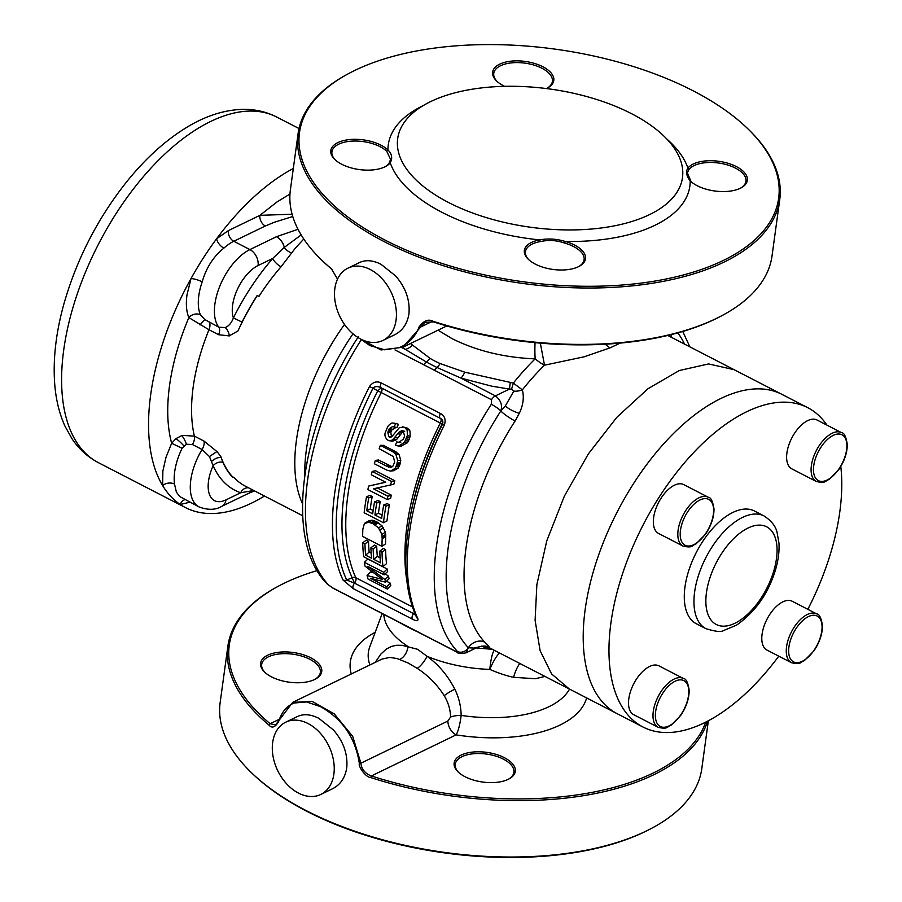 <?xml version="1.0" encoding="UTF-8"?>
<svg xmlns="http://www.w3.org/2000/svg" width="902" height="902" viewBox="0 0 902 902"><rect width="100%" height="100%" fill="white"/><g stroke="black" fill="none" stroke-linecap="round" stroke-linejoin="round"><path stroke-width="1.35" d="M237.959 330.966L242.04 322.115A148.232 76.343 -62.7 0 1 257.239 295.405L257.329 295.506A147.962 76.208 117.3 0 0 237.959 330.966L229.176 335.916L218.634 334.721L208.971 329.737A147.962 76.208 117.3 0 0 194.392 436.128L182.17 435.384L175.946 438.631L171.639 443.265L182.103 448.271A46.329 23.858 117.3 0 0 174.503 484.047L176.386 492.075L179.645 496.495L199.049 506.935A46.329 23.858 -62.7 0 1 202.071 449.5L192.408 444.517L186.41 444.246L182.103 448.271M232.366 476.978A148.232 76.343 -62.7 0 1 222.839 462.241L220.776 456.367A147.962 76.208 117.3 0 0 232.513 476.752L234.137 477.586A8.456 7.126 -42.9 0 0 232.366 476.978L232.513 476.752M257.239 295.405A8.456 1.319 -147.3 0 0 258.953 296.352L257.329 295.506M253.755 490.496L240.676 492.751L225.962 499.888A33.645 17.33 -62.7 0 1 213.131 465.736A8.456 6.697 156 0 1 222.839 462.241M248.478 487.779A8.456 7.227 108.9 0 0 240.676 492.751C228.522 488.512 219.333 479.514 213.131 465.736L209.444 456.57L202.071 449.5A8.456 4.352 -62.7 0 0 204.055 441.112L216.931 451.564L220.776 456.367M202.195 281.852A8.456 1.939 19.2 0 0 190.999 278.605A194.46 100.156 -62.7 0 1 216.638 238.726A8.456 4.307 -131.9 0 0 223.888 248.118C213.492 256.427 206.265 267.668 202.195 281.852A46.329 23.858 117.3 0 0 200.391 314.821L204.923 319.624L218.825 327.212L225.196 327.573C228.916 326.017 231.645 322.781 233.381 317.887L242.04 322.115M301.155 234.915L284.31 247.396L272.776 258.412L258.062 265.549A33.645 17.33 -62.7 0 0 232.637 305.079A33.645 17.33 -62.7 0 0 233.381 317.887C244.521 295.709 257.645 275.877 272.776 258.412A8.456 3.101 -139 0 0 281.052 266.767A147.962 76.208 117.3 0 0 258.953 296.352M303.782 239.019L295.349 248.14L281.052 266.767M378.479 527.85L373.09 523.735L368.715 522.247L364.385 523.566L362.841 529.181A197.854 101.903 117.3 0 0 362.66 536.397L381.986 546.375A197.854 101.903 -62.7 0 1 382.177 538.81L381.884 534.379L378.479 527.85L382.02 525.798L385.425 532.203L385.729 535.472L385.729 536.51L382.177 538.81M322.115 735.356A40.162 28.368 64.1 0 1 320.785 794.459A40.162 28.368 64.1 0 1 277.737 770.691A40.162 28.368 64.1 0 1 285.754 722.175A40.162 28.368 64.1 0 1 322.115 735.356M707.54 721.205A243.078 118.015 -172.2 0 1 370.722 777.558C365.941 777.513 358.162 766.7 359.334 763.408C355.456 737.904 342.478 718.962 320.402 706.593L306.522 701.948L294.289 702.996C286.825 705.781 281.593 712.028 278.571 721.735C275.042 727.418 271.84 728.523 268.965 725.061A243.078 118.015 -172.2 0 1 227.879 646.159A243.078 118.015 -172.2 0 1 277.32 586.785L278.47 586.165A241.804 117.395 -172.2 0 1 317.154 570.594M320.785 794.459L332.545 788.754C340.392 784.729 345.128 777.772 346.751 767.85C347.935 754.173 343.47 741.523 333.368 729.91L318.801 718.308C310.807 714.283 303.715 713.662 297.513 716.481L285.754 722.175M227.879 646.159L220.156 702.545A243.078 118.015 7.8 0 0 251.816 773.037A243.078 118.015 7.8 0 0 306.161 810.582A243.078 118.015 7.8 0 0 652.36 827.912A243.078 118.015 7.8 0 0 701.812 768.527L708.352 720.777M337.54 279.146L331.462 268.83A243.078 118.015 -172.2 0 1 322.025 260.419A243.078 118.015 -172.2 0 1 290.376 189.939L298.1 133.541A243.078 118.015 -172.2 0 1 347.541 74.167L348.691 73.547A241.804 117.395 -172.2 0 1 693.086 90.786A241.804 117.395 -172.2 0 1 747.16 128.129A241.804 117.395 -172.2 0 1 693.458 272.077A241.804 117.395 -172.2 0 1 385.064 240.09A241.804 117.395 -172.2 0 1 348.691 73.547M747.16 128.129L748.096 129.031A243.078 118.015 -172.2 0 1 779.756 199.522L772.033 255.909A243.078 118.015 -172.2 0 1 722.581 315.294A243.078 118.015 -172.2 0 1 433.219 321.326C428.495 318.756 423.805 320.582 419.148 326.817C415.236 336.953 408.561 343.899 399.101 347.653L384.624 349.796L369.865 345.567L360.135 338.769M382.978 340.426L394.749 334.721C402.585 330.707 407.321 323.739 408.944 313.817C410.128 300.14 405.674 287.49 395.561 275.877L380.994 264.275C373 260.25 365.908 259.629 359.706 262.448L347.947 268.142A40.162 28.368 64.1 0 1 384.308 281.323A40.162 28.368 64.1 0 1 382.978 340.426A40.162 28.368 64.1 0 1 339.93 316.658A40.162 28.368 64.1 0 1 347.947 268.142M779.756 199.522A243.078 118.015 -172.2 0 1 633.802 285.709A243.078 118.015 -172.2 0 1 384.105 241.578A243.078 118.015 -172.2 0 1 298.1 133.541M448.531 202.488A143.734 69.781 -172.2 0 1 397.681 138.604A143.734 69.781 -172.2 0 1 549.555 88.971A143.734 69.781 -172.2 0 1 682.476 177.615A143.734 69.781 -172.2 0 1 596.177 228.578A143.734 69.781 -172.2 0 1 448.531 202.488M423.241 105.568A152.19 73.885 7.8 0 0 387.961 149.991L386.721 151.277L390.611 159.44L388.909 163.566L390.25 162.8C392.708 158.2 391.942 153.926 387.961 149.98M691.124 181.787L687.347 172.834L688.936 169.497L687.91 168.065C685.588 171.639 686.354 175.913 690.188 180.885L690.289 180.986M540.163 241.612L541.561 241.364C549.149 239.774 556.85 240.349 564.663 243.089L565.238 241.454C556.489 238.838 547.976 238.331 539.689 239.909L540.163 241.612A29.597 14.364 -172.2 0 0 525.46 251.669A29.597 14.364 -172.2 0 0 528.865 259.81M497.149 81.496A29.597 14.364 -172.2 0 1 493.755 73.366A29.597 14.364 -172.2 0 1 511.513 62.869A29.597 14.364 -172.2 0 1 541.91 68.248A29.597 14.364 -172.2 0 1 552.385 81.394A29.597 14.364 -172.2 0 1 546.928 88.317M546.409 88.565A30.86 14.984 7.8 0 0 547.514 88.013A30.86 14.984 7.8 0 0 544.909 67.887A30.86 14.984 7.8 0 0 504.59 62.362A30.86 14.984 7.8 0 0 496.664 81.045A30.86 14.984 7.8 0 0 504.635 86.344M388.909 163.566A29.597 14.364 -172.2 0 1 385.086 166.757M335.318 159.936A29.597 14.364 -172.2 0 1 331.913 151.807A29.597 14.364 -172.2 0 1 349.683 141.31A29.597 14.364 -172.2 0 1 380.08 146.688A29.597 14.364 -172.2 0 1 386.721 151.277M387.206 499.539L367.881 489.572A197.842 101.892 117.3 0 1 368.614 486.088L385.718 482.243L371.308 474.802A197.842 101.892 117.3 0 1 372.188 471.453L391.502 481.42A197.842 101.892 117.3 0 0 390.577 484.96L373.484 488.805L387.894 496.247A197.842 101.892 117.3 0 0 387.206 499.539L390.622 498.344A192.351 99.073 117.3 0 1 391.299 495.142L387.894 496.247M394.648 462.117L393.396 456.559L379.19 448.711A197.842 101.892 117.3 0 1 380.373 445.329L393.08 451.958L395.922 454.439L397.647 460.403L396.812 464.598L395.087 468.352L390.566 471.092L387.127 470.246L374.353 463.752A197.842 101.892 117.3 0 1 375.367 460.381L387.454 466.593L390.938 467.337L392.99 466.03L394.648 462.117M394.524 470.596L390.566 471.092M405.415 428.213L406.385 429.307C407.084 428.946 407.377 431.055 407.287 435.643L404.479 442.386L398.616 446.05L395.414 445.329A197.842 101.892 117.3 0 1 396.711 441.946L398.842 442.397L403.442 439.048L404.637 435.892L402.957 430.694L399.665 431.472L392.393 440.131L388.897 440.706L387.082 439.612C385.03 437.132 384.444 434.775 385.301 432.554L387.77 426.477C390.047 423.839 391.727 422.7 392.832 423.038L395.628 423.557A197.842 101.892 117.3 0 0 394.174 426.905L392.471 426.623L389.438 428.619L388.458 430.468L387.871 432.25L388.661 436.512L389.811 437.199L392.257 436.173L399.27 427.751L403.453 427.029L409.192 430.006C409.88 429.668 410.196 431.731 410.139 436.218L409.204 439.364L406.317 438.879M402.608 426.849L404.288 427.277M394.76 423.286L395.628 423.557M393.001 441.168L388.897 440.706M374.522 501.873L376.754 503.023L380.204 501.591L377.983 500.441L374.522 501.873A197.842 101.892 -62.7 0 0 372.706 513.836L366.764 510.769L370.271 509.01L373.157 510.498M383.7 504.996L385.932 506.146L389.382 504.759L387.15 503.609L383.7 504.996A197.842 101.892 -62.7 0 0 381.625 518.436L374.939 514.986L378.445 513.227L382.076 515.098M387.961 149.991A30.86 14.984 7.8 0 0 346.12 140.047A30.86 14.984 7.8 0 0 334.834 159.485A30.86 14.984 7.8 0 0 385.684 166.453A30.86 14.984 7.8 0 0 390.25 162.8A152.19 73.885 7.8 0 0 442.149 212.421A152.19 73.885 7.8 0 0 539.689 239.909A30.86 14.984 -172.2 0 0 528.38 259.348A30.86 14.984 -172.2 0 0 579.231 266.315A30.86 14.984 -172.2 0 0 565.238 241.454A152.19 73.885 7.8 0 0 690.188 180.885A30.86 14.984 7.8 0 0 690.21 180.907A30.86 14.984 7.8 0 0 741.061 187.875A30.86 14.984 7.8 0 0 731.432 164.423A30.86 14.984 7.8 0 0 687.91 168.065A152.19 73.885 7.8 0 0 666.736 138.931M322.025 260.419L322.972 261.321A241.804 117.395 7.8 0 0 332.353 269.687A13.834 6.528 73.2 0 1 332.68 269.98M331.462 268.83L332.353 269.687M387.375 589.051L368.061 579.084A197.842 101.892 -62.7 0 1 367.069 575.544A2040.02 1101.567 -27.5 0 0 379.697 578.712L382.369 579.388L379.111 576.942A2013.151 1697.812 -167.9 0 1 365.017 566.129A197.842 101.903 -62.7 0 1 364.385 562.284L383.711 572.251A197.842 101.892 117.3 0 0 384.117 574.833L367.768 566.4L385.019 579.625A197.842 101.903 117.3 0 0 385.582 582.196L370.361 578.272L386.71 586.717A197.842 101.892 117.3 0 0 387.375 589.051L390.791 585.364A192.351 99.062 117.3 0 1 390.138 583.087L386.71 586.717M362.717 542.79L364.949 543.94L368.512 541.256L366.28 540.106L362.717 542.79A197.842 101.892 -62.7 0 0 363.664 556.692L382.978 566.67L386.518 563.603A192.351 99.062 117.3 0 1 385.594 549.577L382.031 552.238A197.842 101.892 117.3 0 0 382.978 566.67M364.949 543.94A197.842 101.892 117.3 0 0 365.614 555.136L371.556 558.203A197.842 101.892 -62.7 0 1 370.914 547.785L373.146 548.935A197.842 101.892 117.3 0 0 373.789 559.353L380.475 562.803A197.842 101.892 -62.7 0 1 379.798 551.088L382.031 552.238M385.932 506.146A197.842 101.892 117.3 0 0 383.463 522.743L364.149 512.776A197.842 101.892 -62.7 0 1 366.505 496.765L368.738 497.915A197.842 101.892 117.3 0 0 366.764 510.769M376.754 503.023A197.842 101.892 117.3 0 0 374.939 514.986M391.502 481.42L394.805 480.721L375.48 470.754L372.188 471.453M394.805 480.721A192.351 99.062 117.3 0 0 393.892 484.16L390.577 484.96M377.352 487.937L391.299 495.142M385.582 482.164L368.614 486.088M392.201 466.785L378.581 459.997L375.367 460.381M391.491 451.068L394.557 451.09L383.44 445.351L380.373 445.329M394.557 451.09L399 454.439L400.77 460.291L399.958 464.361L396.812 464.598M399.958 464.361L398.278 468.014L393.791 470.63M388.92 429.521L391.806 430.017L391.355 430.942L388.458 430.468M391.355 430.942L390.78 432.667L391.615 436.85M390.916 437.199L389.303 437.019M405.404 427.559L406.238 427.751L405.404 427.559M407.073 427.999L408.211 428.935M409.204 439.364L407.411 442.769L400.804 446.219M400.736 442.555L396.711 441.946M404.772 431.156L402.123 432.453L399.259 431.889M402.123 432.453L396.677 439.443L393.723 439.105M396.677 439.443L391.896 440.943M397.049 423.861L397.737 424.053L397.049 423.861M398.425 424.267A192.351 99.062 117.3 0 0 397.004 427.525L394.174 426.905M396.158 427.322L391.806 430.017M366.505 496.765L369.955 495.367L372.188 496.517L368.738 497.915M372.188 496.517A192.351 99.062 117.3 0 0 370.271 509.01M380.204 501.591A192.351 99.062 117.3 0 0 378.445 513.227M433.219 321.326L433.58 321.913L424.932 322.262L402.799 347.259L381.016 349.965L359.774 338.577M564.663 243.089A29.597 14.364 -172.2 0 1 573.627 246.55A29.597 14.364 -172.2 0 1 584.101 259.708A29.597 14.364 -172.2 0 1 578.633 266.62M688.936 169.497A29.597 14.364 -172.2 0 1 735.468 168.11A29.597 14.364 -172.2 0 1 745.931 181.268A29.597 14.364 -172.2 0 1 740.474 188.18M383.711 572.251L387.217 569.027A192.351 99.062 117.3 0 0 387.623 571.541L384.117 574.833M385.267 573.762L388.491 576.198L385.019 579.625M388.491 576.198A192.351 99.073 117.3 0 0 389.044 578.701L385.582 582.196M386.541 581.226L390.138 583.087M373.665 572.781A2087.16 1139.35 -27.2 0 1 370.508 571.958L367.069 575.544M387.217 569.027L367.903 559.06L364.385 562.284M373.146 548.935L376.709 546.24L374.477 545.09L370.914 547.785M376.709 546.24A192.351 99.062 117.3 0 0 377.329 556.365L373.789 559.353M377.329 556.365L380.092 557.786M385.594 549.577L383.361 548.427L379.798 551.088M368.512 541.256A192.351 99.062 117.3 0 0 369.155 552.148L365.614 555.136M369.155 552.148L371.173 553.185M381.986 546.375L385.537 543.872A192.351 99.073 117.3 0 1 385.729 536.51M373.09 523.735L376.619 521.717L372.255 520.206L369.313 520.567L364.904 523.092M376.619 521.717L382.02 525.798M389.382 504.759A192.351 99.062 117.3 0 0 386.981 520.905L383.463 522.743M444.348 425.113A200.796 103.426 117.3 0 0 409.485 532.338A200.796 103.426 117.3 0 0 417.84 618.614C418.483 621.174 416.623 621.343 412.27 619.088L353.144 588.589L342.997 579.986A200.796 103.426 -62.7 0 1 334.631 493.721A200.796 103.426 -62.7 0 1 369.504 386.496C372.876 381.974 376.81 380.813 381.309 382.989A4.228 2.176 117.3 0 0 381.23 387.849L377.758 390.78L372.977 388.266C374.894 386.18 377.645 386.045 381.23 387.849L440.356 418.359C442.623 419.577 443.356 421.516 442.544 424.165L442.16 424.008C443.096 421.674 442.499 419.791 440.356 418.359A4.228 2.176 -62.7 0 1 439.612 415.912A4.228 2.176 117.3 0 1 440.435 413.499C444.776 415.89 446.073 419.768 444.348 425.113L442.544 424.165A199.004 102.49 117.3 0 0 409.722 519.462C402.777 559.093 405.043 591.701 416.532 617.272M416.273 615.919L413.601 613.631A4.228 2.289 -176.8 0 0 414.819 613.371M412.27 619.088A4.228 2.176 -62.7 0 1 413.601 613.631L354.486 583.12A4.228 2.176 117.3 0 0 355.862 577.754A4.228 3.371 -25 0 0 352.152 577.72L354.486 583.12L346.706 580.02L352.152 577.72A194.144 99.998 -62.7 0 1 377.758 390.78L381.23 392.55A192.351 99.062 117.3 0 0 355.862 577.754L412.428 606.933M410.466 343.538L430.085 358.365A84.935 55.856 -4.3 0 0 434.933 361.093A84.935 55.856 -4.3 0 0 440.12 363.54L464.755 372.176L513.339 383.091A182.136 93.808 -62.7 0 1 535.157 358.861C504.195 357.598 476.493 350.855 452.037 338.622L438.022 330.188M513.824 391.13A12.684 7.566 162.2 0 0 522.359 389.867C524.231 397.286 523.216 405.066 519.338 413.195L515.098 421.008A12.684 2.03 32.9 0 1 500.824 410.974L505.323 405.956L513.824 391.13L511.592 389.1L509.438 389.1L495.423 395.888C500.813 400.161 502.606 405.19 500.824 410.974A8.456 1.353 -147.1 0 0 491.308 404.288L491.443 399.699L434.527 370.327A8.456 4.352 -62.7 0 1 437.019 367.486A226.199 148.526 175.8 0 1 426.342 361.984L405.325 349.401A12.684 8.682 129.2 0 0 412.417 345.173M433.58 321.913A241.804 117.395 7.8 0 0 721.431 315.903L722.581 315.294M369.504 386.496L372.977 388.266A199.004 102.49 -62.7 0 0 346.706 580.02A4.228 3.371 -25 0 1 342.997 579.986M510.284 382.482L509.438 389.1L491.669 386.146L461.001 378.13L437.019 367.486A12.684 5.976 113.4 0 0 440.12 363.54M434.527 370.327L423.839 364.814A8.456 4.352 -62.7 0 1 426.342 361.984A12.684 7.058 -58.6 0 0 430.085 358.365M491.443 399.699A8.456 4.352 117.3 0 1 495.423 395.888L461.001 378.13A12.684 3.912 108.2 0 0 464.755 372.176M511.592 389.1L513.339 383.091L522.359 389.867A179.667 92.534 117.3 0 1 544.504 365.186A29.597 13.654 45.5 0 1 535.157 358.861A29.597 5.435 91.8 0 1 535.055 342.659M417.84 618.614A4.228 3.371 155 0 1 416.532 617.284L416.431 616.393M353.144 588.589A4.228 2.176 -62.7 0 1 352.919 586.672A4.228 2.176 117.3 0 1 354.486 583.12M491.308 404.288A200.796 103.426 117.3 0 0 457.449 651.481L456.886 651.988L399.958 622.617A8.456 4.352 117.3 0 0 400.522 623.023L332.917 588.138A8.456 4.352 -62.7 0 1 332.364 587.732L389.281 617.103A8.456 4.352 117.3 0 0 389.844 617.509M332.917 588.138L326.998 583.786A8.456 7.137 -43.4 0 0 328.632 585.015L332.364 587.732M291.684 252.966A8.456 4.668 -144.5 0 1 284.31 247.396A12.684 8.964 -115.9 0 0 276.463 236.707L249.899 249.583L233.798 241.274A46.329 23.858 117.3 0 0 223.888 248.118M252.673 489.944A8.456 7.768 86.3 0 0 250.903 491.297A12.684 8.964 64.1 0 1 248.388 493.439L221.824 506.315A12.684 8.964 64.1 0 0 225.962 499.888M476.121 647.952L492.424 649.327M491.725 648.966A182.136 93.808 -62.7 0 1 481.307 646.091M352.986 333.83A154.535 79.59 117.3 0 0 306.398 449.658A154.535 79.59 117.3 0 0 304.718 475.613M620.238 343.087L610.023 347.879L584.113 356.82L544.504 365.186L540.332 343.132M457.449 651.481A8.456 7.137 -43.4 0 0 468.386 647.76L466.052 652.834C460.651 653.849 457.776 653.702 457.438 652.383L400.522 623.023M292.101 214.225L259.9 215.341A8.456 5.976 -115.9 0 0 265.335 225.985L274.388 222.242L292.767 216.525M200.391 314.821A8.456 6.652 -22.6 0 0 188.845 317.605L208.971 329.737A8.456 4.352 -62.7 0 0 209.163 322.217M544.932 676.421L535.36 678.732L513.351 677.289C506.135 675.711 498.299 673.072 489.82 669.397A29.597 7.904 108.5 0 1 499.494 652.969M671.088 334.653A12.684 10.7 -43.4 0 0 671.516 337.393M466.052 652.822L477.598 647.23L473.866 648.076L468.386 647.76A12.684 10.7 136.6 0 1 484.802 642.19C489.685 647.038 490.485 648.515 487.181 646.621M184.899 499.64A8.456 6.979 -91 0 0 180.231 504.5A194.46 100.156 -62.7 0 1 162.642 485.58A8.456 5.829 172.4 0 1 174.503 484.047M265.335 225.985L233.798 241.274A8.456 5.976 -115.9 0 1 228.364 230.63L216.638 238.726A194.46 100.156 -62.7 0 1 293.319 168.471M264.455 496.021A194.46 100.156 -62.7 0 1 185.372 507.544A194.46 100.156 -62.7 0 1 180.231 504.5L189.894 502.211M162.642 485.58A194.46 100.156 -62.7 0 1 190.999 278.605L186.973 294.988C185.767 304.053 186.398 311.585 188.845 317.605C179.036 340.877 172.598 363.551 169.531 385.628C166.554 407.659 167.265 426.872 171.639 443.265L166.013 457.28L162.856 471.047L162.642 485.58M375.232 662.361L380.768 654.164L386.462 648.966L391.671 646.362L396.711 645.268L402.191 645.325L417.547 649.282L427.018 656.295C438.462 664.492 447.73 675.463 454.833 689.207C458.859 697.404 460.967 706.131 461.159 715.399A103.031 50.016 7.8 0 0 569.534 689.105M705.702 722.152A241.804 117.395 -172.2 0 1 371.376 775.946A13.834 12.03 47.8 0 1 370.35 775.585L367.43 774.051C363.495 771.244 361.319 767.625 360.89 763.205L447.843 721.059L450.583 717.022A12.684 3.833 178.5 0 1 461.159 715.399C459.975 724.633 458.284 731.127 456.108 734.882A119.628 58.078 7.8 0 0 586.627 697.934M450.583 717.022C450.414 709.648 448.283 702.534 444.212 695.668L444.167 695.6C437.075 684.494 428.089 675.418 417.231 668.371L408.166 663.026L397.151 658.55L389.822 657.423L382.02 659.069M494.262 650.274A29.597 5.435 91.8 0 0 489.82 669.397A93.301 45.292 -172.2 0 1 427.018 656.295A12.684 4.273 -55.4 0 1 417.231 668.371M383.812 614.397A93.301 45.292 -172.2 0 0 408.031 646.497A12.684 8.456 -72 0 1 399.744 659.351M447.843 721.059A12.684 8.964 -115.9 0 0 456.108 734.882L371.376 775.946L370.722 777.558M359.334 763.408L360.89 763.205L352.705 736.382L334.315 713.91L312.182 701.429L292.665 702.376L275.595 724.926L270.16 723.72A241.804 117.395 -172.2 0 1 278.47 586.165M265.098 672.554A29.597 14.364 -172.2 0 1 261.693 664.424A29.597 14.364 -172.2 0 1 292.97 654.209A29.597 14.364 -172.2 0 1 320.334 672.452A29.597 14.364 -172.2 0 1 314.866 679.375M271.513 676.872A30.86 14.984 7.8 0 0 315.463 679.071A30.86 14.984 7.8 0 0 312.847 658.945A30.86 14.984 7.8 0 0 272.539 653.42A30.86 14.984 7.8 0 0 264.613 672.103A30.86 14.984 7.8 0 0 271.513 676.872M458.644 772.416A29.597 14.364 -172.2 0 1 455.251 764.287A29.597 14.364 -172.2 0 1 486.516 754.072A29.597 14.364 -172.2 0 1 513.881 772.326A29.597 14.364 -172.2 0 1 508.424 779.238M465.06 776.735A30.86 14.984 7.8 0 0 509.01 778.933A30.86 14.984 7.8 0 0 506.394 758.808A30.86 14.984 7.8 0 0 466.086 753.283A30.86 14.984 7.8 0 0 458.16 771.965A30.86 14.984 7.8 0 0 465.06 776.735M268.965 725.061L270.16 723.72L279.101 719.39M251.816 773.037L252.752 773.939A241.804 117.395 7.8 0 0 306.815 811.293A241.804 117.395 7.8 0 0 651.21 828.521L652.36 827.912M826.931 425.124A179.667 92.534 117.3 0 0 807.752 407.681A179.667 92.534 117.3 0 0 621.568 576.761A179.667 92.534 117.3 0 0 642.979 727.012A179.667 92.534 117.3 0 0 778.776 656.16M807.831 609.324A179.667 92.534 117.3 0 0 840.788 466.481M807.752 407.681L781.989 394.388A179.667 92.534 117.3 0 0 595.805 563.468A179.667 92.534 117.3 0 0 617.227 713.719L642.979 727.012M705.95 628.683L696.288 623.699A63.411 32.664 -62.7 0 1 696.344 552.374A63.411 32.664 -62.7 0 1 754.444 510.994L764.107 515.978A63.411 32.664 -62.7 0 0 706.007 557.357A63.411 32.664 -62.7 0 0 705.95 628.683C715.466 631.558 721.25 632.223 723.291 630.656L736.517 625.165C754.748 612.357 767.523 594.643 774.829 572.026C778.11 561.743 779.486 552.114 778.967 543.128L777.118 532.654C775.867 526.464 771.526 520.916 764.107 515.978M657.569 665.315A27.477 14.15 -62.7 0 1 658.922 665.845L683.389 678.473A27.477 14.15 117.3 0 0 682.047 677.943A27.477 14.15 117.3 0 0 657.592 697.652A27.477 14.15 117.3 0 0 658.189 727.316L633.723 714.688A27.477 14.15 -62.7 0 1 633.114 685.035A27.477 14.15 -62.7 0 1 657.569 665.315M790.84 600.709A27.477 14.15 -62.7 0 1 792.193 601.251L816.66 613.879A27.477 14.15 117.3 0 0 815.318 613.337A27.477 14.15 117.3 0 0 790.862 633.057A27.477 14.15 117.3 0 0 791.46 662.711L766.993 650.083A27.477 14.15 -62.7 0 1 766.384 620.429A27.477 14.15 -62.7 0 1 790.84 600.709M815.667 419.475A27.477 14.15 -62.7 0 1 817.02 420.005L841.487 432.633A27.477 14.15 117.3 0 0 840.145 432.103A27.477 14.15 117.3 0 0 815.69 451.823A27.477 14.15 117.3 0 0 816.287 481.476L791.821 468.848A27.477 14.15 -62.7 0 1 791.212 439.195A27.477 14.15 -62.7 0 1 815.667 419.475M682.397 484.07A27.477 14.15 -62.7 0 1 683.739 484.611L708.217 497.239A27.477 14.15 117.3 0 0 706.864 496.698A27.477 14.15 117.3 0 0 682.419 516.418A27.477 14.15 117.3 0 0 683.017 546.071L658.539 533.443A27.477 14.15 -62.7 0 1 657.941 503.79A27.477 14.15 -62.7 0 1 682.397 484.07M211.88 461.181A8.456 4.713 146.7 0 1 221.159 457.517M209.444 456.57L216.931 451.564M302.497 503.722A147.962 76.208 -62.7 0 1 296.42 440.323A147.962 76.208 -62.7 0 1 344.519 324.449M192.408 444.517A8.456 4.352 -62.7 0 0 194.392 436.128L204.055 441.112M234.137 477.586A147.962 76.208 117.3 0 0 245.333 486.155L302.689 515.752M707.461 498.896A25.786 13.282 -62.7 0 1 702.838 537.254A25.786 13.282 -62.7 0 1 680.412 530.804A25.786 13.282 -62.7 0 1 707.461 498.896M682.634 680.142A25.786 13.282 -62.7 0 1 678.011 718.488A25.786 13.282 -62.7 0 1 655.585 712.039A25.786 13.282 -62.7 0 1 682.634 680.142M840.743 434.302A25.786 13.282 -62.7 0 1 836.109 472.648A25.786 13.282 -62.7 0 1 813.683 466.21A25.786 13.282 -62.7 0 1 840.743 434.302M815.915 615.536A25.786 13.282 -62.7 0 1 811.281 653.894A25.786 13.282 -62.7 0 1 788.855 647.444A25.786 13.282 -62.7 0 1 815.915 615.536M389.563 465.669L386.36 466.052M390.667 466.199L387.454 466.593M391.784 466.661L388.582 467.044M396.147 451.981L393.08 451.958M397.658 453.052L394.591 453.029M399 454.439L395.922 454.439M400.77 460.291L397.647 460.403M400.477 462.365L397.342 462.534M400.24 463.369L397.083 463.56M399.609 465.331L396.44 465.579M399.214 466.266L396.046 466.56M398.278 468.014L395.087 468.352M391.04 431.799L388.131 431.348M390.78 432.667L387.871 432.25M391.569 436.839L388.661 436.512M407.648 428.461L404.863 427.728M409.192 430.006L406.385 429.307M410.139 436.218L407.287 435.643M409.733 437.808L406.858 437.278M408.369 441.123L405.46 440.683M407.411 442.769L404.479 442.386M401.615 446.287L398.616 446.05M399.101 442.386L397.771 442.251M403.059 430.773L401.942 430.525M402.517 432.047L399.665 431.472M400.792 434.257L397.906 433.749M398.075 437.752L395.144 437.357M396.023 439.95L393.058 439.646M395.358 440.424L392.393 440.131M395.313 427.232L392.471 426.623M392.314 429.149L389.438 428.619M431.99 321.518L420.648 327.02L419.148 326.817M380.452 577.957L379.697 578.712M369.313 520.567L365.772 522.653M372.255 520.206L368.715 522.247M374.431 520.804L370.891 522.822M375.525 521.243L371.985 523.261M377.566 522.258L374.026 524.276M378.49 522.822L374.961 524.84M383.542 527.726L380.001 529.812M385.425 532.203L381.884 534.379M385.706 534.412L382.155 536.645M385.729 535.472L382.177 537.727M406.847 580.719A192.351 99.062 -62.7 0 1 440.356 423.049L381.23 392.55A4.228 2.176 -62.7 0 0 381.963 390.295A4.228 2.176 117.3 0 0 381.23 387.849M440.356 418.359A4.228 2.176 117.3 0 1 441.089 420.794A4.228 2.176 -62.7 0 1 440.356 423.049L442.16 424.008A194.144 99.998 117.3 0 0 410.185 516.891L409.722 519.462M413.601 613.631A4.228 2.176 117.3 0 0 414.413 612.368M446.772 325.949L402.799 347.259L405.325 349.401L401.942 347.653M381.309 382.989L440.435 413.499M423.839 364.814L394.975 349.92M361.183 339.862A200.796 103.426 117.3 0 0 328.632 585.015M298.01 229.288L276.463 236.707M258.062 265.549A12.684 8.964 -115.9 0 0 249.899 249.583A46.329 23.858 -62.7 0 0 219.682 286.475A46.329 23.858 -62.7 0 0 218.825 327.212A8.456 4.352 -62.7 0 1 218.634 334.721M225.196 327.573A8.456 4.104 -106.3 0 1 229.412 335.86M605.287 344.203A29.597 18.378 -113.6 0 0 610.023 347.879M399.958 622.617L389.281 617.103M183.861 445.859A8.456 1.229 43.8 0 0 175.946 438.631M181.73 435.519A8.456 2.356 -115.6 0 1 186.41 444.246M204.923 319.624A8.456 0.925 -53.3 0 0 200.041 324.979M677.808 332.894A192.351 99.062 -62.7 0 1 684.618 344.147M505.323 405.956A12.684 3.743 -155.2 0 0 519.293 413.285M468.386 647.76A192.351 99.062 -62.7 0 1 500.824 410.974M228.364 230.63L259.9 215.341L277.038 201.924L289.959 194.031M513.576 677.346A29.597 13.981 97.9 0 1 519.8 663.444M569.32 688.993L551.607 673.963L540.106 650.669L535.1 620.294L536.87 584.597L546.781 540.817L564.359 496.168L588.318 453.954L616.889 417.243L647.986 388.728L679.319 370.519L708.6 363.934L734.081 369.673M515.098 421.008A179.667 92.534 117.3 0 0 484.802 642.19M185.372 507.544L98.431 462.681A194.46 100.156 -62.7 0 1 98.589 243.946A194.46 100.156 -62.7 0 1 276.756 117.057L299.013 128.535M454.833 689.207A12.684 2.278 -28.8 0 0 444.212 695.668M382.166 613.552L369.741 646.948A103.031 50.016 7.8 0 0 369.91 664.943M375.176 632.325A119.628 58.078 7.8 0 0 351.25 673.986M278.571 721.735L278.65 720.766M773.217 572.77A54.954 28.3 -62.7 0 1 711.644 620.79A54.954 28.3 -62.7 0 1 739.55 533.398A54.954 28.3 -62.7 0 1 773.217 572.77M403.352 427.007L406.08 427.706M398.177 446.039L401.221 446.276M394.501 423.218L397.241 423.906M326.998 583.786C283.341 540.151 300.862 423.974 358.477 336.604M254.522 490.891L248.388 493.439M399.958 622.73A198.688 198.688 0 0 0 417.976 632.02M199.049 506.935C208.058 510.273 215.646 510.07 221.824 506.315M689.883 346.864L682.746 331.474M487.689 646.881L616.821 713.505M667.784 335.465L781.594 394.185M477.598 647.23C488.14 644.445 487.43 647.647 487.757 646.914L487.339 646.7M382.042 659.069L292.665 702.376M683.017 546.071C692.916 548.348 691.496 545.518 695.87 544.03L705.454 534.288C711.159 525.787 714.012 517.331 714.001 508.931C712.749 501.174 710.821 497.284 708.217 497.239M816.287 481.476C826.187 483.754 824.778 480.913 829.141 479.436L838.725 469.683C844.441 461.193 847.282 452.736 847.271 444.325C846.031 436.579 844.103 432.678 841.487 432.633M791.46 662.711C801.359 664.988 799.95 662.158 804.313 660.67L813.897 650.928C819.614 642.427 822.455 633.971 822.455 625.571C821.203 617.814 819.275 613.924 816.66 613.879M658.189 727.316C668.089 729.583 666.668 726.753 671.043 725.264L680.627 715.523C686.332 707.021 689.184 698.576 689.173 690.165C687.933 682.419 685.994 678.518 683.389 678.473M98.431 462.681C87.765 457.077 78.981 449.14 72.07 438.857L64.989 426.184C59.352 413.702 55.935 399.699 54.729 384.173C52.846 359.233 55.969 332.274 64.076 303.32C77.132 258.051 98.374 217.066 127.813 180.389C146.474 157.489 166.34 139.675 187.424 126.945C205.509 116.02 223.583 110.168 241.623 109.39C254.172 108.984 265.876 111.544 276.756 117.057"/></g></svg>
